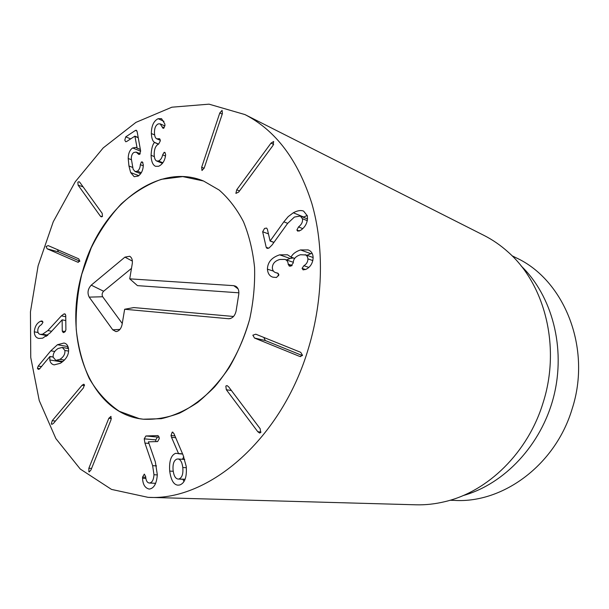 <?xml version="1.0" encoding="UTF-8"?>
<svg xmlns="http://www.w3.org/2000/svg" width="609" height="609" viewBox="0 0 609 609"><rect width="100%" height="100%" fill="white"/><g stroke="black" fill="none" stroke-linecap="round" stroke-linejoin="round"><path stroke-width="0.91" d="M78.721 258.84L79.848 261.215L77.617 262.121L47.121 248.799L46.071 246.516L48.18 245.61L78.721 258.84M57.429 249.614L58.472 251.89L79.855 261.192M102.183 213.34L102.457 216.385L101.269 216.88L100.287 216.043L78.097 185.128L77.853 182.19L79.041 181.695L79.924 182.464L102.183 213.34M132.678 147.949L136.051 147.386L137.132 148.116L134.893 136.134L126.588 141.554L125.69 141.73L124.799 140.108L125.758 136.85L135.502 130.387L136.325 130.25L137.17 131.795L140.595 150.758L139.697 154.283L138.799 154.42L136.134 152.09L133.911 152.456C132.237 153.491 131.361 155.561 131.293 158.667L133.127 169.256L135.107 171.548L137.368 171.205C139.149 169.98 140.139 167.795 140.321 164.674L141.349 162.009L142.262 161.88L143.298 164.658C143.267 169.744 141.585 173.542 138.228 176.054L134.17 176.701L130.646 172.56L128.948 165.991L128.21 158.492C128.293 153.415 129.786 149.905 132.678 147.949L140.664 151.199M141.349 162.009L142.955 162.649M137.763 153.453L139.75 154.252M137.132 148.116L140.359 149.433M137.063 148.154L140.375 149.51M151.093 155.28C151.42 148.771 152.554 144.508 154.473 142.468L154.473 142.339C152.646 141.212 151.603 138.266 151.337 133.516C151.443 125.85 153.712 120.902 158.157 118.694L161.537 118.656L164.795 123.886L164.955 125.256L163.562 128.286L163.006 128.286L160.175 123.848L158.317 123.878C155.752 125.089 154.465 128.012 154.45 132.625C154.549 136.112 155.325 138.174 156.787 138.814L159.535 138.707L160.334 140.824L158.637 144.089C155.752 145.414 154.267 148.794 154.176 154.222C154.229 157.937 155.059 160.19 156.65 160.997L158.5 160.982C160.586 160.076 161.971 158.035 162.649 154.861L164.125 152.349L164.734 152.364L165.625 154.442L165.534 155.744C164.674 161.02 162.359 164.537 158.591 166.287L155.493 166.287C152.745 165.009 151.276 161.339 151.093 155.28L154.336 156.604M164.125 152.349L165.214 152.806M162.649 154.861L165.481 156.033M158.5 160.982L162.892 162.763M158.614 138.806L160.121 139.461M162.123 126.862L164.232 127.799M158.157 118.694L163.966 121.32M151.337 133.516L154.633 134.939M154.473 142.339L158.622 144.097M154.473 142.468L158.462 144.158M204.228 168L201.982 170.512L201.67 167.247L219.796 112.947L222.072 110.358L222.399 113.586L204.228 168M238.682 192.071L235.896 193.388L236.711 189.81L271.013 143.123L273.647 141.486L273.083 145.338L238.682 192.071M283.847 221.836L288.194 216.621L293.31 212.785C297.359 210.585 300.793 210.021 303.602 211.102L307.317 215.792C307.964 221.828 305.787 226.639 300.8 230.24L297.763 231.161L296.887 230.042L298.501 226.951C301.661 224.477 302.962 221.729 302.414 218.7L300.313 216.02L294.383 217.063L287.6 223.434L272.04 245.024L268.904 248.114L267.085 248.419L266.194 247.307L262.654 231.755L264.55 228.444L266.559 228.071L267.359 229.136L270.091 241.05L283.847 221.836L287.676 223.336M302.414 218.7L307.37 220.709M298.501 226.951L302.688 228.596M307.225 215.457L303.267 217.223M270.206 240.981L273.974 242.336M270.091 241.05L273.913 242.428M266.194 247.307L268.736 248.198M267.42 269.17C267.617 262.22 271.698 257.447 279.653 254.844L287.501 254.79L291.049 257.127C292.64 253.938 295.791 251.54 300.511 249.934L308.162 249.926C311.191 251.03 312.851 253.504 313.14 257.348C312.919 262.989 310.544 266.97 306.015 269.307L303.122 269.886L302.064 268.348L303.883 265.707C306.51 264.192 307.865 261.908 307.941 258.863L307.324 256.488L305.825 254.973L300.473 254.737C295.654 256.282 293.256 259.008 293.279 262.898L290.858 266.103L289.275 266.118L288.209 264.169C288.042 261.703 286.953 260.127 284.936 259.419L279.82 259.48C274.971 260.858 272.482 263.644 272.345 267.831C272.566 270.465 273.73 272.078 275.847 272.68L277.514 273.076L278.899 274.682L276.539 277.476L273.007 277.194C269.688 276.288 267.831 273.616 267.42 269.17L273.449 271.112M276.943 272.931L277.993 273.274M288.209 264.169L292.16 265.501M307.941 258.863L312.866 260.606M303.883 265.707L308.778 267.389M300.511 249.934L310.872 253.694L306.928 255.308M312.158 253.413L310.872 253.694M291.049 257.127L294.687 258.399M290.919 257.165L294.642 258.46M279.653 254.844L290.166 258.49L286.397 259.921M293.218 257.965L290.166 258.49M278.1 273.403L278.633 275.824M254.516 338.041L252.849 335.186L255.795 334.196L300.701 352.322L302.521 355.321L300.085 356.524L299.369 356.295L254.516 338.041L265.334 340.545L302.414 355.58M263.788 337.424L265.334 340.545M226.312 389.714L225.825 386.076L227.005 385.566L228.596 386.768L260.165 428.713L260.705 432.527L259.579 433.029L257.774 431.705L226.312 389.714L231.428 390.536M59.888 359.348C63.564 357.041 65.232 354.08 64.897 350.464L62.316 347.434L58.129 348.5C54.498 350.799 52.854 353.715 53.181 357.232L55.861 360.376L59.888 359.348L64.455 360.094M64.897 350.464L68.596 351.104M50.798 350.807L57.452 344.724L63.991 343.034C66.427 343.529 67.919 345.318 68.467 348.394C69.236 354.271 66.526 359.234 60.337 363.299L54.193 364.867C51.773 364.41 50.303 362.774 49.801 359.965L49.923 356.471L39.364 369.077L38.276 369.336L37.415 368.338L38.2 366.078L50.798 350.807L54.764 351.484M57.452 344.724L67.995 346.612M68.223 347.305L66.929 348.249M38.2 366.078L41.648 366.603M49.923 356.471L53.15 357.003M50.029 356.539L53.158 357.064M49.801 359.965L61.425 361.853L61.57 362.507M61.349 361.266L61.425 361.853M61.41 315.843L63.998 313.932L64.798 313.871L65.742 315.325L65.894 330.063L64.097 332.484L63.229 332.552L62.255 331.083L62.148 319.832L50.105 332.956L42.638 338.178L38.923 338.437C36 337.873 34.462 335.666 34.294 331.821C34.782 326.576 36.837 323.067 40.476 321.293L41.937 320.966L42.912 322.45L41.435 324.666C39.09 325.952 37.865 327.939 37.766 330.649C37.834 332.811 38.694 334.059 40.331 334.387L42.584 334.204L47.89 330.55L61.41 315.843L65.757 316.749M41.153 321.004L42.523 321.278M40.476 321.293L42.813 321.758M34.294 331.821L38.093 332.529M45.995 335.437L46.215 336.488M62.148 319.832L65.795 320.578M82.055 385.276L83.776 384.203L84.362 384.667L83.425 387.918L53.508 423.346L51.91 424.359L51.293 423.872L52.214 420.69L82.055 385.276L84.529 385.626M108.813 418.292L110.983 416.373L111.013 419.837L90.992 469.92L89.272 471.906L88.861 471.747L88.853 468.275L108.813 418.292L111.401 418.573M144.934 443.078L144.226 438.838L145.909 435.975L158.074 435.595L159.337 438.526L157.617 441.571L148.406 441.829L155.341 461.904L157.312 474.685C156.665 483.599 153.993 488.395 149.289 489.08L149.258 489.08C145.056 488.129 142.818 484.528 142.567 478.271L142.559 477.106L144.325 474.106L145.673 476.641C145.962 480.676 147.211 482.8 149.418 483.028C152.121 482.693 153.628 479.922 153.978 474.738L152.638 465.657L144.934 443.078L148.9 443.428M159.238 437.026L157.449 437.079L155.782 439.904L155.866 441.616M149.449 483.028L155.615 483.302L149.449 483.028M142.559 477.106L145.734 477.266M142.567 478.271L145.909 478.438M154.96 483.272L155.234 484.178M145.909 435.975L157.449 437.079M179.084 478.925C182.099 477.646 183.339 473.832 182.791 467.499C182.083 462.193 180.492 459.353 178.018 458.973L176.884 459.095C173.847 460.381 172.591 464.142 173.116 470.384C173.816 475.774 175.453 478.666 178.034 479.047L185.106 479.23M182.791 467.499L186.354 467.72M171.517 437.3L171.015 435.504L172.21 432.124L173.892 433.486L183.065 455.007L186.232 466.418C187.001 476.961 184.839 483.143 179.746 484.97L178.011 485.175C173.74 484.871 170.969 480.174 169.698 471.084C169.051 461.127 171.015 455.212 175.59 453.332L178.513 453.53L171.517 437.3L175.689 437.704M171.015 435.504L174.92 435.884M178.513 453.53L182.578 453.85M178.414 453.713L182.662 454.048M175.59 453.332L178.186 453.538M169.698 471.084L173.238 471.29M183.796 456.773L182.441 459.293M182.928 479.291L183.971 481.521M308.755 347.29C282.218 438.67 208.917 501.161 148.048 497.34L111.5 489.408L80.266 469.052L55.876 438.602L39.242 400.577L30.754 357.513L30.45 311.838L38.101 265.851L53.249 221.775L75.25 181.748L103.21 147.911L135.936 122.379L171.875 107.199L209.032 104.162L244.955 114.576C275.778 130.478 298.067 160.091 311.823 203.414C324.14 245.967 323.318 298.577 308.755 347.29M82.816 270.556C100.013 207.829 156.62 161.431 203.528 181.002L219.149 190.038C228.695 198.389 236.81 208.963 243.493 221.76C249.172 235.645 252.864 250.916 254.577 267.564C255.057 284.692 253.405 301.973 249.621 319.405C244.651 336.541 237.883 352.527 229.311 367.356C219.879 381.188 209.367 392.858 197.773 402.374C185.806 410.443 173.634 415.886 161.263 418.688L143.229 419.205C88.983 413.8 61.981 336.906 82.816 270.556M512.009 255.75L516.196 257.82C564.269 279.866 591.994 348.181 572.117 408.944C555.454 464.918 503.072 503.293 454.778 500.415L450.112 500.248M521.129 265.943C552.066 295.7 566.035 347.853 553.748 396.398C541.454 444.943 504.351 484.163 462.985 495.619M148.048 497.34L415.741 504.8C425.409 505.074 435.138 504.016 444.928 501.641C487.786 491.699 528.026 452.654 543.152 402.557C560.919 347.046 544.933 284.289 508.119 252.057C500.636 245.305 492.574 239.756 483.942 235.386L244.955 114.576M238.888 292.815L137.467 285.636L129.732 278.846L233.757 285.667L235.698 286.23C238.18 287.829 239.192 290.539 238.751 294.375L236.102 310.986C234.983 315.812 232.547 318.4 228.794 318.751L124.647 309.258L122.089 324.506C121.084 328.86 119.029 331.22 115.916 331.585L112.734 329.812L89.203 297.131C87.14 292.921 87.818 288.925 91.236 285.149L124.936 257.135L129.709 256.275C131.864 257.615 132.724 260.089 132.267 263.689L129.732 278.846M131.483 268.379L103.614 291.247C102.03 292.975 101.718 294.817 102.677 296.75L122.257 323.516M124.647 309.258L133.813 307.575L233.529 316.474M139.225 418.611L119.303 411.303C107.313 403.143 97.288 392.196 89.241 378.463C82.497 363.504 78.15 347.084 76.209 329.218C75.676 310.925 77.541 292.579 81.796 274.187L91.213 247.855C99.48 231.275 109.475 216.637 121.206 203.939C133.714 192.688 147.081 184.481 161.309 179.328L182.753 176.595L203.528 181.002L219.149 190.038C228.695 198.389 236.81 208.963 243.493 221.76C249.172 235.645 252.864 250.916 254.577 267.564C255.057 284.692 253.405 301.973 249.621 319.405C242.489 345.189 230.278 368.628 214.581 386.943C203.604 398.119 191.987 406.827 179.716 413.062C167.33 417.766 155.173 419.814 143.229 419.205L139.225 418.611M47.121 248.799L58.472 251.89M77.617 262.121L78.348 262.319M78.097 185.128L83.09 186.856M100.287 216.043L102.213 216.667M140.321 164.674L143.267 165.831M137.368 171.205L141.318 172.728M135.502 130.387L136.956 131.011M125.758 136.85L130.638 138.882M134.992 136.256L138.228 137.619M135.023 136.393L138.251 137.748M128.21 158.492L131.323 159.725M128.948 165.991L132.579 167.399M130.646 172.56L138.783 175.651M158.82 138.73L160.038 139.255M219.796 112.947L222.216 114.142M201.67 167.247L204.129 168.274M271.013 143.123L273.677 144.417M236.711 189.81L239.512 190.952M296.887 230.042L299.453 231.039M293.31 212.785L303.655 217.01M262.654 231.755L268.447 233.886M288.224 264.527L291.795 265.737M302.064 268.348L305.573 269.536M299.369 356.295L300.732 356.6M257.774 431.705L260.979 432.07M37.415 368.338L39.859 368.711M63.998 313.932L65.399 314.221M47.89 330.55L51.651 331.266M42.584 334.204L47.86 335.194M62.255 331.083L65.353 331.684M52.214 420.69L55.472 421.025M88.853 468.275L91.586 468.428M144.226 438.838L155.782 439.904M152.638 465.657L156.528 465.9M153.978 474.738L157.305 474.921M172.21 432.124L172.964 432.2M233.757 285.667L238.081 288.864M124.936 257.135L132.381 261.094M91.236 285.149L103.614 291.247M89.203 297.131L102.677 296.75M112.734 329.812L119.927 329.416M228.474 318.735L230.773 318.4M135.107 171.548L140.694 173.679M136.134 152.09L140.237 153.757M134.893 136.134L138.213 137.527M156.65 160.997L162.474 163.349M156.787 138.814L160.304 140.321M160.175 123.848L164.925 125.964M300.313 216.02L307.606 218.996M275.847 272.68L278.298 273.464M284.936 259.419L293.287 262.289M305.147 254.669L313.148 257.538M62.902 361.518L55.861 360.376M68.49 348.523L62.316 347.434M40.331 334.387L47.289 335.673M185.037 479.397L178.034 479.047M184.725 459.46L178.018 458.973M130.638 256.945L129.709 256.275M117.073 331.418L115.916 331.585M230.484 318.507L228.794 318.751M237.038 287.288L235.698 286.23"/></g></svg>
